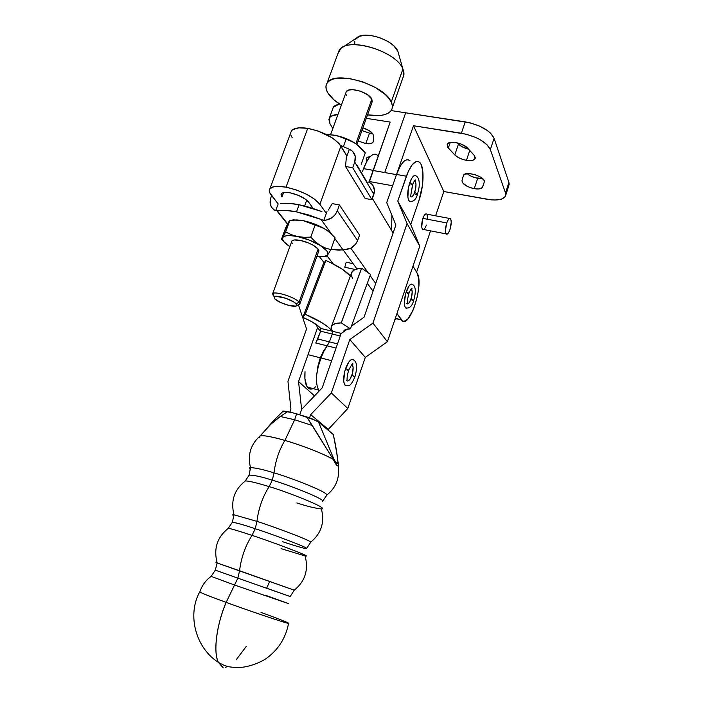 <?xml version="1.0" encoding="UTF-8"?>
<svg xmlns="http://www.w3.org/2000/svg" width="703" height="703" viewBox="0 0 703 703"><rect width="100%" height="100%" fill="white"/><g stroke="black" fill="none" stroke-linecap="round" stroke-linejoin="round"><path stroke-width="1.05" d="M333.494 435.175L337.185 455.307M333.6 435.095L333.266 434.41C335.577 444.595 337.141 453.769 337.967 461.933L338.591 464.894L338.336 465.746L337.159 465.711L333.292 459.419C324.171 454.033 302.457 445.482 284.908 440.421L294.671 419.761L312.29 425.508L333.292 459.419L333.661 458.611L318.547 422.081L312.079 418.856L306.693 416.879L333.292 459.419C336.675 466.397 338.433 467.75 338.565 463.47L337.967 461.933C337.827 465.017 336.394 463.91 333.661 458.611L333.292 459.419C319.76 451.73 294.944 443.215 284.908 440.421C269.205 435.983 260.699 434.7 259.389 436.563L259.952 437.916M296.851 502.944C306.886 506.239 315.067 508.243 321.412 508.963C330.682 508.735 282.123 490.053 269.152 486.643C259.556 483.602 244.328 479.455 244.662 481.537C234.143 490.079 230.584 501.16 233.976 514.789L256.938 521.362C258.563 508.383 262.632 496.801 269.152 486.643L272.307 480.193L269.152 486.643C259.556 483.602 244.328 479.455 244.662 481.537M245.206 481.01L249.143 475.14L250.496 467.565C249.038 467.671 249.02 468.303 250.435 469.463C249.02 468.303 249.038 467.671 250.496 467.565C256.331 467.97 264.161 469.745 273.994 472.873L272.307 480.193C261.49 476.713 253.774 475.026 249.143 475.14L248.95 475.588L249.143 475.14C253.774 475.026 261.49 476.713 272.307 480.193C283.74 483.225 325.858 499.121 322.615 501.415C325.858 499.121 283.74 483.225 272.307 480.193L273.994 472.873C275.506 460.808 279.144 449.99 284.908 440.421C275.339 437.582 260.356 434.05 259.372 436.607C250.461 444.973 247.5 455.289 250.496 467.565C256.331 467.97 264.161 469.745 273.994 472.873C285.409 475.94 325.48 490.791 326.965 494.947L322.765 501.037M281.068 548.63L305.093 555.932C315.383 557.954 265.163 539.465 252.008 535.378C242.192 532.083 226.559 527.162 227.992 528.594C217.078 537.4 213.475 548.867 217.174 562.998L239.565 570.739C241.138 557.813 245.285 546.029 252.008 535.378L255.242 528.726L252.008 535.378C242.192 532.083 226.559 527.162 227.992 528.594M228.255 528.322L232.368 522.224L233.976 514.789C232.298 514.552 232.262 514.904 233.888 515.861C232.262 514.904 232.298 514.552 233.976 514.789L256.938 521.362L255.242 528.726C244.38 525.062 236.753 522.891 232.368 522.224L232.368 522.224C236.753 522.891 244.38 525.062 255.242 528.726C266.622 532.241 309.285 547.804 306.552 548.551C309.285 547.804 266.622 532.241 255.242 528.726L256.938 521.362C268.177 524.833 307.598 539.06 310.796 542.092L306.552 548.551C304.557 548.806 290.954 544.5 282.668 541.741M265.005 595.09L288.494 603.613L234.538 585.019L211.102 576.381L215.294 570.142L237.86 578.147L234.538 585.019L237.86 578.147L290.19 596.531L266.613 588.165L269.627 581.733M260.031 435.992L270.831 424.234L280.312 416.492L294.671 419.761L284.908 440.421C279.144 449.99 275.506 460.808 273.994 472.873C285.409 475.94 325.48 490.791 326.965 494.947C336.139 487.487 339.883 477.803 338.196 465.896M288.494 603.613L234.538 585.019L226.164 602.374C216.542 625.002 213.167 650.978 218.211 661.945L223.238 667.85L218.405 662.384C212.745 652.156 217.209 622.445 226.164 602.374C215.856 598.622 200.425 592.814 199.687 591.935L199.784 592.031C201.568 593.253 216.19 598.745 226.164 602.374L234.538 585.019L211.102 576.381M246.41 646.215L236.164 659.836M227.649 666.426L225.505 667.323M264.337 431.326C268.388 426.167 273.713 421.22 280.312 416.492L287.606 411.554L296.596 413.795L294.671 419.761L280.312 416.492L287.606 411.554L283.265 411.027L274.232 419.876L265.506 429.885M217.157 563.112C215.197 562.374 215.206 562.338 217.174 562.998L294.249 590.177L290.19 596.531L237.86 578.147L239.565 570.739L237.86 578.147L215.294 570.142L217.174 562.998C215.206 562.338 215.197 562.374 217.157 563.112M352.379 364.787C353.539 366.984 353.381 370.455 351.922 375.209L354.927 376.782L351.922 375.209C349.997 380.138 348.205 381.896 346.553 380.49M354.013 360.261C351.447 358.029 348.644 360.797 345.586 368.539L348.662 370.156L345.586 368.539C343.275 376.07 343.02 381.553 344.839 384.989L346.974 385.859M415.086 180.75C416.396 183.228 416.273 187.112 414.717 192.385L417.494 194.265L414.717 192.385C413.232 196.313 411.817 197.701 410.482 196.541M416.378 176.181C414.304 174.362 412.09 176.532 409.735 182.701L412.564 184.652L409.735 182.701C407.274 191.058 407.072 197.174 409.128 201.058L411.079 201.699M412.564 184.652L410.86 184.889M409.243 201.19C413.144 202.183 415.904 199.872 417.512 194.256L415.816 194.503M348.662 370.156L347.018 370.05M344.769 384.884C348.503 386.079 350.305 387.625 354.936 376.773L353.301 376.667M282.729 411.132L291.912 412.547L306.693 416.879L312.29 425.508L294.671 419.761L296.596 413.795L315.278 420.236L318.547 422.081L333.266 434.41L336.183 448.962L337.967 461.933L337.343 463.69L335.357 461.722L333.661 458.611L318.547 422.081L333.617 434.814M301.631 409.401L299.777 414.708L301.631 409.401L299.777 414.708L301.631 409.401L298.538 381.527L314.522 395.886L298.538 381.527L317.501 327.844L320.638 331.254L317.501 327.844L316.324 324.566L317.501 327.844L298.538 381.527L301.631 409.401L322.202 387.828L301.631 409.401M327.844 429.867L347.8 408.513L365.296 357.379L387.388 341.711L419.761 246.191L410.745 224.512L418.935 200.583L410.745 224.512L419.761 246.191L387.388 341.711L365.296 357.379L349.83 339.558L372.933 323.108L407.072 223.545L397.775 201.102L406.396 176.198L396.527 174.458L386.72 202.622L395.877 225.004L364.075 317.194L351.395 326.236L364.075 317.194L395.877 225.004L386.72 202.622L396.527 174.458L406.396 176.198C411.088 163.913 415.552 159.335 419.77 162.463C424.498 166.839 423.962 186.365 418.935 200.583L422.459 185.372L422.793 171.11L421.123 164.484L419.779 162.472L418.153 161.444L416.308 161.47L412.23 164.66L408.197 171.62L397.775 201.102L410.745 224.512L397.775 201.102L407.072 223.545L419.761 246.191L407.072 223.545L372.933 323.108L387.388 341.711L372.933 323.108L349.83 339.558L365.296 357.379L347.8 408.513L327.844 429.867M352.634 363.952L352.352 364.76L352.634 363.952M309.548 417.881L310.691 414.603L331.35 392.933L349.83 339.558L331.35 392.933L347.8 408.513L331.35 392.933L310.691 414.603L328.073 429.208L310.691 414.603L309.548 417.881M347.475 329.03L341.104 333.574L322.202 387.828L341.104 333.574L347.475 329.03M411.027 193.589L412.951 183.606M410.069 160.811C405.754 157.674 401.237 162.226 396.527 174.458L400.323 166.013L402.406 162.973L404.506 160.873L406.536 159.809L408.417 159.792M260.989 612.392C270.523 615.863 285.752 621.531 288.599 623.139C293.336 625.986 239.89 607.577 226.164 602.374C239.565 607.436 291.095 625.239 288.784 623.271M305.093 555.932C315.383 557.954 265.163 539.465 252.008 535.378C245.285 546.029 241.138 557.813 239.565 570.739L294.249 590.177C305.155 581.267 308.766 569.852 305.093 555.932M321.412 508.963C330.682 508.735 282.123 490.053 269.152 486.643C262.632 496.801 258.563 508.383 256.938 521.362C268.177 524.833 307.598 539.06 310.796 542.092C321.271 533.445 324.804 522.408 321.412 508.963M375.868 154.256L373.864 154.247L371.729 155.284L369.541 157.331L367.388 160.319L363.53 168.641L373.144 170.337L363.53 168.641L362.572 171.339L363.53 168.641C368.293 156.576 372.994 152.12 377.634 155.284M318.784 390.112L318.064 392.169L318.784 390.112M323.573 263.616L323.978 262.474L323.573 263.616M298.467 304.909L306.552 328.986L287.949 381.342L290.937 409.12L289.9 412.063L290.937 409.12L287.949 381.342L306.552 328.986L298.467 304.909M368.961 182.191L373.144 170.337L368.961 182.191C373.759 184.713 375.402 188.756 373.864 194.309L354.743 162.042L355.243 156.145L352.572 151.294L349.365 149.273L346.298 157.815L345.551 166.488L365.147 198.457L371.957 199.731L352.704 167.753L345.551 166.488L346.298 157.815L349.365 149.273L340.56 145.442L349.655 149.396C354.707 151.98 356.403 156.198 354.743 162.042L352.704 167.753L354.743 162.042L373.864 194.309L371.957 199.731L374.497 190.531L372.889 185.399M378.232 155.925L377.652 155.301M282.984 412.125L282.544 411.677M352.994 359.453L350.973 359.822L348.688 362.159L344.804 371.114L343.679 380.982L344.444 384.313L345.973 385.85M354.953 376.703C357.388 367.959 357.089 362.502 354.066 360.331L353.829 360.033M417.547 194.142L419.058 187.481C419.691 181.365 418.751 177.551 416.246 176.022L416.185 175.97M415.385 175.504L413.522 176.093L411.536 178.615L408.399 187.71L407.872 197.341L408.742 200.469L410.236 201.77M414.946 180.601L416 184.546L415.552 189.256L413.601 194.951L411.738 196.937M351.904 364.356L353.126 367.432L352.405 373.601L349.989 379.225L347.88 381.044M319.777 390.376L318.872 390.139C316.842 387.028 316.13 381.878 316.728 374.681L317.914 366.193L320.269 357.801L308.345 354.769L320.269 357.801L323.503 351.017L327.211 345.841L315.524 342.932L327.211 345.841L323.503 351.017L320.269 357.801L317.914 366.193L316.728 374.681C316.13 381.878 316.842 387.028 318.872 390.139L319.39 390.78M305.014 371.615C304.443 378.794 305.207 383.935 307.299 387.045C308.837 389.111 310.77 389.629 313.081 388.592L309.25 388.75L306.816 386.272L304.909 378.636L305.014 371.615M346.008 262.166L353.152 263.695L346.008 262.166M336.06 348.047L327.229 345.85L323.942 351.131L320.999 357.985L331.649 360.701L320.999 357.985L318.318 366.289L316.728 374.681L318.318 366.289L320.999 357.985L323.942 351.131L329.391 341.869L337.51 343.872L329.391 341.869L327.211 345.841L327.818 345.041L327.229 345.85L336.06 348.047M361.597 268.212L341.21 322.888L335.595 323.521L332.185 325.234L331.139 327.888L332.431 331.271C327.633 325.638 318.591 319.988 305.287 314.311L325.814 260.505L323.187 264.143L325.814 260.505L305.225 314.303L302.808 317.369L323.187 264.143L302.808 317.369C311.429 321.034 317.413 324.724 320.744 328.433L332.431 331.271L328.266 327.194L322.079 322.809L305.287 314.311L302.808 317.369L311.315 321.447L317.897 325.744L320.744 328.433L320.656 331.21L332.317 334.048L320.656 331.21L320.744 328.433L332.431 331.271L332.317 334.048L329.391 341.869L332.317 334.048L340.261 335.99L332.317 334.048L332.466 331.28C331.008 329.092 330.753 327.273 331.702 325.814C333.002 323.951 336.175 322.976 341.21 322.888L361.597 268.212C356.518 268.608 353.266 269.899 351.843 272.105L351.219 273.783M370.569 274.434L350.437 328.811L341.263 322.897L361.658 268.221L370.569 274.434L350.437 328.811L341.263 322.897L361.658 268.221L370.569 274.434M343.547 331.834L343.908 330.779C344.786 329.496 346.966 328.846 350.437 328.811L345.349 329.637L343.547 331.834M346.57 329.224L346.342 329.839L346.57 329.224M352.502 278.476L351.157 274.495M351.465 272.852L353.855 270.216L358.504 268.599M332.466 331.28L341.315 333.424L332.466 331.28M317.721 338.987L329.391 341.869L317.721 338.987L316.139 342.141L320.656 331.21L317.721 338.987M344.786 267.245L345.814 263.484L344.786 267.245L355.252 269.513L344.786 267.245M330.366 262.527L342.308 269.231L350.402 275.954C345.217 270.47 337.036 265.321 325.867 260.514M314.048 388.056L315.796 386.685M291.306 131.057L292.958 129.493L298.951 127.841L307.729 128.341L286.024 187.156C277.571 185.68 272.21 186.19 269.917 188.685C268.722 190.276 269.1 192.323 271.042 194.845L278.168 203.949L269.653 192.56L269.231 190.531L269.811 188.835L273.889 186.673L277.263 186.321L286.024 187.156L296.288 189.933L306.394 194.204L314.698 199.265L319.9 204.301L340.937 146.031C334.523 137.63 323.45 131.725 307.729 128.341L286.024 187.156C301.824 190.856 313.116 196.568 319.9 204.301L326.324 213.422L319.9 204.301L340.937 146.031L346.939 156.04L338.899 143.35L332.238 137.867L317.923 130.96L307.729 128.341C299.302 127.094 293.872 127.937 291.429 130.881L290.638 133.008M281.973 196.954L281.411 193.685C282.668 192.306 285.62 192.024 290.26 192.85C298.766 194.845 304.891 197.93 308.626 202.121L313.178 208.413L308.626 202.121L305.761 199.38L298.59 195.425L290.26 192.85L285.506 192.376L282.272 193.009L281.042 194.617L281.973 196.954L283.599 192.569L281.973 196.954M411.51 288.889C412.573 290.954 412.406 294.337 411.009 299.03L413.654 300.585L411.009 299.03C409.498 303.098 408.1 304.592 406.817 303.52M412.828 284.662C410.851 282.966 408.654 285.313 406.246 291.701L408.944 293.3L406.246 291.701C404.04 299.135 403.768 304.478 405.446 307.712L406.765 308.38M408.944 293.3L407.327 293.362M405.473 307.756C409.251 308.872 411.984 306.482 413.663 300.576L412.055 300.638M411.299 288.669L412.213 291.824L411.448 297.589L409.366 302.545L407.661 303.942M333.257 263.941L326.948 255.699L333.257 263.941M319.496 256.744L324.197 262.746L319.496 256.744M292.228 137.797L290.954 135.292M372.397 198.483L393.109 233.027L372.397 198.483M412.986 266.173L417.037 272.931C424.612 283.889 409.102 330.946 401.422 319.944L395.306 318.336L401.255 319.716L396.923 313.573L402.608 320.963L404.199 321.262L407.845 319.013L413.426 309.557L417.556 295.787L418.821 286.367L418.645 278.353L417.037 272.931L412.986 266.173M343.222 249.969L356.948 268.941L343.222 249.969M367.3 283.265L373.038 291.2L367.3 283.265M350.815 248.159L368.135 272.738L350.815 248.159L343.117 249.978L330.902 249.486L339.092 250.136L344.848 249.565C350.92 249.222 355.173 246.235 357.607 240.584L355.648 244.178L350.797 248.168M370.147 275.585L375.71 283.476L370.147 275.585M395.024 319.171L396.422 318.784M412.362 284.223L410.754 284.258L408.891 286.13L405.552 294.021L404.348 303.213L404.849 306.508L405.991 308.204M466.44 160.337C461.405 159.37 457.53 157.577 454.788 154.941L458.47 144.045C460.781 146.373 464.147 148.078 468.567 149.168L461.915 146.646L458.47 144.045L454.788 154.941L448.329 148.105L450.236 142.481L448.329 148.105L447.117 144.264C448.637 140.231 463.268 142.955 467.609 148.122L473.98 155.055L475.087 158.658C473.919 160.442 471.036 161.005 466.44 160.337L469.753 150.46L466.44 160.337L463.031 159.528L458.251 157.516L454.788 154.941L447.451 146.98L447.266 144.018L449.199 142.744L454.472 142.393L460.94 143.992L466.37 146.989L473.98 155.055L475.298 157.621L475.061 158.711L472.873 160.231L466.44 160.337M474.244 188.668C466.432 186.778 462.346 184.116 461.985 180.68L463.479 175.355C465.368 170.24 486.502 177.086 484.253 182.086L482.557 187.244C481.485 188.887 478.717 189.362 474.244 188.668L477.689 178.29L474.244 188.668L471.836 188.114L467.231 186.374L462.592 182.877L461.985 180.68L463.356 175.671L464.595 174.3L468.998 173.579L475.061 174.652L480.703 177.165L483.98 180.24L484.253 182.086L482.311 187.622L478.673 188.958L474.244 188.668M467.108 173.632C469.736 175.882 473.26 177.428 477.689 178.29L482.522 178.509L475.281 177.754L470.685 176.005L467.108 173.632M426.695 214.072L426.774 214.143C425.561 213.273 424.269 214.679 422.898 218.369L446.73 222.93C448.101 219.204 449.349 217.772 450.482 218.642C451.634 220.786 451.458 224.442 449.964 229.609C448.602 233.361 447.345 234.793 446.203 233.914C445.061 231.77 445.236 228.106 446.73 222.93L422.898 218.369C421.405 223.492 421.273 227.131 422.512 229.283L423.637 229.503L422.231 228.888L421.738 227.069L422.45 219.837L423.962 215.874L426.229 213.844M365.78 143.579L358.187 141.004L365.78 143.579L369.497 133.148L365.78 143.579L369.971 143.746L372.625 142.727L373.231 141.47L372.994 142.261C371.984 143.702 369.576 144.141 365.78 143.579M361.922 130.582L369.497 133.148L361.922 130.582M369.189 182.297L390.183 122.076L366.298 118.332L390.183 122.076L369.198 181.515L392.599 185.75L396.474 174.625L392.599 185.75L369.198 181.515L369.189 182.297M443.821 191.515L413.496 125.732L396.474 174.625L373.091 170.504L384.726 172.551L405.675 112.796L384.726 172.551L396.474 174.625L413.496 125.732L443.821 191.515L491.177 199.845L495.097 200.012L501.494 199.098L505.158 196.629L505.765 194.916L505.483 192.956L490.351 149.572L486.845 144.554L480.079 139.66L475.79 137.507L466.247 134.22L413.496 125.732L461.388 133.236C476.581 136.382 486.239 141.83 490.351 149.572L505.483 192.956L505.431 196.146C503.049 199.801 496.898 200.838 486.968 199.265L443.821 191.515L435.614 215.821L443.821 191.515M391.923 215.338L391.571 230.461L391.923 215.338M396.589 318.819L395.358 319.259M416.589 272.175L430.535 230.848L416.589 272.175M426.405 225.048L425.35 227.517M424.77 228.449L424.19 229.116M427.081 214.6L427.6 219.055M391.167 110.591L405.675 112.796L391.167 110.591M339.461 103.974L335.164 105.441L333.53 106.918L332.747 108.78L333.31 107.243L339.461 103.974M372.511 133.377L369.497 133.148L372.511 133.377M329.979 123.746L329.417 117.902C330.718 115.872 333.547 114.747 337.915 114.51L331.254 116.144L329.628 117.586L328.872 119.378L329.979 123.746L332.818 128.517L329.979 123.746M366.948 161.057L366.201 158.219L367.678 157.103L370.086 156.725L366.228 158.166L366.948 161.057M362.897 127.849L369.11 130.565L372.88 133.878L373.574 135.916L373.231 141.47L373.574 135.916C373.065 132.779 369.506 130.099 362.897 127.849M369.532 156.751L369.163 157.78L369.532 156.751M449.964 229.609L451.247 222.166L450.772 219.09L449.973 218.343L448.356 219.477L446.73 222.93L445.438 230.452L445.676 232.737L446.748 234.231L448.365 233.044L449.964 229.609M457.407 142.902L458.47 144.045L457.407 142.902M509.174 184.423L508.91 182.42L505.483 192.956L508.91 182.42L494.086 138.298L490.351 149.572L494.086 138.298C490.026 130.433 480.404 124.958 465.228 121.865L461.388 133.236L465.228 121.865L405.675 112.796L470.087 122.832L479.604 126.109L487.601 130.67L490.606 133.21L494.086 138.298L508.91 182.42L508.831 185.68L505.712 195.293M291.613 241.718L291.903 240.936C293.063 239.723 295.954 239.574 300.576 240.479L294.206 239.969L291.982 240.848L291.613 241.718M323.828 220.355L326.974 211.594L323.828 220.355L320.999 219.398L323.828 220.355L325.955 220.188L332.027 217.666L335.243 214.582L337.335 210.795L357.607 240.584L359.541 235.074L357.607 240.584L337.335 210.795C334.733 216.744 330.234 219.934 323.828 220.355M296.508 211.858L320.999 219.398L308.635 214.951L296.508 211.858L285.69 210.39L277.149 210.645L287.589 223.782L277.149 210.645L275.655 210.733L278.168 203.949L275.655 210.733C270.637 208.07 269.021 203.765 270.796 197.824L270.163 203.703L271.472 207.183L274.012 209.828L275.655 210.733L277.149 210.645C282.096 209.907 288.546 210.311 296.508 211.858L299.109 204.731L296.508 211.858M321.921 211.568L299.109 204.731L310.383 207.543L321.921 211.568M285.655 231.946L282.834 237.579C281.824 239.89 284.161 242.904 289.829 246.612L284.03 241.841L282.668 239.486L282.834 237.579L281.481 239.231L283.494 236.832L285.945 235.83L289.75 235.54L297.422 236.507L291.306 234.67L285.655 231.946L289.988 220.092L285.655 231.946L291.306 234.67L297.422 236.507L304.004 237.298L310.752 237.148L315.076 225.162L310.752 237.148L315.26 241.718L320.173 245.409L325.427 248.018L330.849 249.635L335.067 237.79L330.691 233.282L325.849 229.565L320.594 226.884L303.186 220.645L296.692 219.907L289.434 220.575L285.726 227.649L281.481 239.231L288.125 222.746M289.882 220.136L299.97 220.144L306.086 221.313L320.84 226.761L325.849 229.565L331.201 233.748L325.849 229.565C319.083 225.426 311.526 222.447 303.186 220.645L323.257 228.088L328.336 231.305L335.067 237.79L330.849 249.635L325.427 248.018L320.173 245.409L326.79 250.883L327.923 253.203L327.264 255.33M327.853 254.556L328.617 253.431M326.377 256.208L327.51 255.022L324.109 256.595L316.842 256.481C322.475 257.184 326.025 256.7 327.51 255.022L327.519 255.013C328.951 252.685 326.5 249.486 320.173 245.409L315.26 241.718L310.752 237.148L304.004 237.298L297.422 236.507L309.382 240.118L320.173 245.409C313.353 241.331 305.77 238.361 297.422 236.507C289.671 235.004 284.864 235.277 282.993 237.324L282.834 237.579M291.789 242.544L292.466 243.625M318.837 251.033L318.116 249.047L313.433 245.356L308.573 242.983L300.576 240.479C310.067 242.324 320.963 249.073 318.608 251.542M288.933 221.454L289.434 220.575M293.441 219.846L303.186 220.645L292.835 219.916M281.481 239.231L284.24 242.096M329.022 252.781L330.849 249.635M331.763 234.284L320.999 219.398L331.763 234.284M288.248 222.913L289.214 221.199M339.408 204.977L359.541 235.074L339.408 204.977L337.335 210.795L339.408 204.977L332.238 203.598L339.408 204.977M328.354 210.056L332.238 203.598L328.354 210.056M271.622 195.592L270.796 197.824L271.622 195.592M334.813 238.502L343.117 249.978L334.813 238.502M280.743 203.483L288.968 203.352L299.109 204.731C291.719 203.316 285.594 202.895 280.743 203.483M357.203 165.556L367.063 182.218L368.671 182.077L371.738 184.028M328.907 134.624L337.378 135.802L346.096 139.132L343.433 146.514L346.096 139.132L340.41 136.716L334.241 135.152L326.605 134.624L334.241 135.152L343.073 137.419L351.605 141.136L356.456 144.124L351.403 141.162L346.096 139.132L353.961 142.507L358.486 145.688M358.758 145.916L365.305 152.806L361.228 164.256L365.305 152.806L356.456 144.124C349.936 139.66 342.537 136.663 334.241 135.152L328.116 134.624M365.147 198.457L345.551 166.488L352.704 167.753L371.957 199.731L365.147 198.457M299.1 302.114L296.139 303.837L296.771 305.489C295.972 308.38 278.379 303.028 274.697 298.793L280.717 302.562L289.399 305.577L295.787 306.121L296.833 305.287L296.701 304.627L293.784 301.982L285.726 298.248L275.989 296.288L274.179 296.798L274.697 298.793L274.267 296.728C276.367 294.539 292.923 299.909 296.139 303.837L299.1 302.114L299.715 304.302L297.844 305.005L299.838 304.109L299.1 302.114L318.116 249.047L299.1 302.114C295.269 297.378 275.348 290.919 272.843 293.59L273.379 296.086L273.643 295.357L273.379 296.086L272.667 293.766C274.416 290.682 295.146 297.22 299.1 302.114M356.939 144.475L371.949 102.559L371.825 99.158L355.867 143.711L371.825 99.158L367.572 94.747L360.375 91.153L352.73 89.641L348.714 90.081L346.307 91.61L330.568 134.704M392.327 107.682L402.942 77.655C404.322 75.221 404.313 72.365 402.916 69.096L397.907 51.389L402.916 69.096L403.803 75.388M391.246 102.049C392.705 105.178 392.775 107.884 391.448 110.169C387.792 115.178 379.822 116.751 367.537 114.879L379.638 115.547L384.269 114.782L387.986 113.341L390.64 111.267L392.116 108.631L392.327 105.52L391.246 102.049L402.916 69.096L391.246 102.049L388.891 98.358L385.341 94.58L375.209 87.4L362.449 81.706L349.163 78.455L337.537 78.156L332.95 79.131L329.426 80.801L327.088 83.095L326.007 85.898L326.192 89.105L327.633 92.576C325.586 88.956 325.392 85.819 327.036 83.165C333.459 69.632 384.462 84.501 391.246 102.049M341.333 105.142C334.795 101.153 330.225 96.97 327.633 92.576L333.899 99.817L341.333 105.142M343.082 47.048L356.737 37.865C364.084 30.167 393.882 39.939 397.907 51.389L394.084 46.152L391.088 43.612L387.502 41.249L379.189 37.461L370.472 35.414L366.412 35.15L359.672 36.196L355.604 39.122M354.778 41.152L354.787 43.454M370.701 103.736L371.729 102.875M372.265 101.803L371.825 99.158C368.855 92.137 348.776 86.364 346.201 91.768M345.85 93.982L346.386 95.371M402.916 69.096C396.51 50.721 345.788 36.143 339.057 50.563L337.932 53.595L340.735 48.63C351.368 37.197 397.01 52.18 402.916 69.096M199.687 591.935C187.06 614.791 195.46 647.815 218.405 662.384C224.406 665.662 227.992 667.903 241.164 667.332C244.943 667.2 255.207 665.135 265.321 659.177C277.957 650.31 285.708 638.386 288.564 623.394M211.023 576.434C205.663 580.37 201.919 585.564 199.784 592.031M346.509 380.428L346.913 380.051C347.502 379.664 346.201 379.163 348.67 370.147M410.561 196.629L412.573 184.634M412.617 184.511C414.454 180.557 415.385 179.151 415.403 180.302L414.998 180.653M348.697 370.086C351.851 364.216 353.231 362.326 352.827 364.426L352.414 364.839M318.872 390.139L307.299 387.045M351.843 272.105L331.702 325.814M406.844 303.547L407.362 303.248C407.81 302.747 406.659 301.367 408.953 293.283M408.97 293.213C410.684 289.223 411.712 287.632 412.037 288.441L411.483 288.854M413.68 300.506C416.097 291.903 415.798 286.604 412.784 284.601M401.422 319.944L395.253 318.512M269.917 188.685L291.429 130.881M422.512 229.283L446.203 233.914M329.417 117.902L333.31 107.243M372.994 142.261L373.205 141.663M426.774 214.143L449.428 218.44M482.557 187.244L483.849 183.325M475.087 158.658L475.263 158.122M287.439 224.072L276.806 210.698M299.838 304.109L296.771 305.489M318.863 250.839L299.935 303.696M327.036 83.165L339.057 50.563M306.736 200.153L304.627 205.961M291.894 240.953L272.667 293.766M272.843 293.59L274.267 296.728"/></g></svg>
